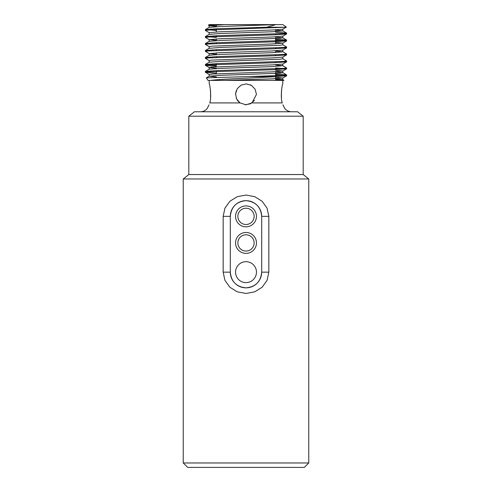 <?xml version="1.0" encoding="UTF-8"?>
<svg xmlns="http://www.w3.org/2000/svg" width="492" height="492" viewBox="0 0 492 492"><rect width="100%" height="100%" fill="white"/><g stroke="black" fill="none" stroke-linecap="round" stroke-linejoin="round"><path stroke-width="0.74" d="M209.703 102.92C208.836 105.423 208.836 105.423 209.703 102.92C208.836 105.423 208.836 105.423 209.703 102.92C211.904 97.779 209.727 83.32 209.211 83.886C209.721 83.308 211.904 97.754 209.703 102.92L240.01 102.92L236.584 98.898L235.563 93.683L237.242 88.64L241.148 85.085L246.332 83.892L251.43 85.411L255.108 89.206L256.461 94.347L251.99 102.92L246 104.808L240.01 102.92L237.864 100.921M251.178 85.264L250.231 84.784M254.53 100.399L250.391 103.837L245.053 104.765M237.488 100.423L236.209 98.031M235.539 94.403L236.166 90.786M223.165 272.15L223.165 216.363L224.93 208.153L229.862 201.283L237.224 196.683L246 195.047L254.782 196.689L262.15 201.296L267.07 208.153L268.835 216.363L268.835 272.15L267.07 280.354L262.138 287.223L254.776 291.824L246 293.466L237.218 291.824L229.85 287.217L224.93 280.354L223.165 272.15L230.305 272.15A15.695 15.695 0 0 0 246 287.845A15.695 15.695 0 0 0 261.695 272.15L261.695 216.363A15.695 15.695 0 0 0 246 200.668A15.695 15.695 0 0 0 230.305 216.363L230.305 272.15C231.24 281.707 236.48 286.934 246.018 287.845C255.532 286.922 260.754 281.688 261.695 272.15L268.835 272.15M246 178.971L183.239 178.971L183.239 462.972L308.761 462.972L308.761 178.971L246 178.971M308.761 462.972L304.333 467.4L187.667 467.4L183.239 462.972M188.817 116.204L194.395 111.776L297.605 111.776L303.183 116.204L188.817 116.204L188.817 174.543L303.183 174.543L308.761 178.971M282.297 102.92C280.096 97.779 282.273 83.32 282.789 83.886C282.279 83.308 280.096 97.754 282.297 102.92C283.164 105.423 283.164 105.423 282.297 102.92L251.99 102.92M246 80.393L283.933 80.393L282.789 79.655L276.209 80.393L208.042 80.393L206.296 77.877L209.211 76.168L216.369 76.936M224.469 24.625L209.211 25.725L208.344 25.197L224.469 24.625L275.889 24.625L266.541 27.257L285.298 27.257L208.479 30.03L205.385 30.461L209.211 32.693M283.521 33.511L286.572 33.997L274.714 34.821L208.485 36.998L205.385 37.435L209.211 39.667L216.369 40.326M275.631 40.086L286.615 40.922L274.714 41.795L208.485 43.972L205.385 44.409L209.211 46.642M283.521 47.46L286.572 47.945L274.714 48.77L208.479 50.947L205.385 51.383L209.211 53.616L216.369 54.274M283.521 54.434L286.572 54.919L274.714 55.737L208.479 57.921L205.385 58.357L209.211 60.59M283.521 61.408L286.572 61.887L274.714 62.712L208.479 64.895L205.428 65.374L216.369 66.168M275.631 67.976L286.615 68.812L274.714 69.686L208.479 71.863L205.428 72.349L216.369 73.136M275.631 74.95L286.615 75.786L276.707 76.58L248.915 76.58L206.314 77.847M266.541 27.257L217.286 28.721L205.385 29.594L216.369 30.43M275.631 32.238L286.572 33.032L283.515 33.517L217.286 35.695L205.385 36.562L216.369 37.404M275.631 39.212L286.572 40.006L283.521 40.485L217.286 42.669L205.428 43.487L208.479 43.972M282.789 44.79L286.615 47.023L283.521 47.46L217.286 49.637L205.428 50.461L208.479 50.947M275.631 51.106L282.789 51.765L286.615 53.997L283.521 54.434L217.286 56.611L205.428 57.435L208.479 57.921M282.789 58.739L286.615 60.971L283.521 61.408L217.286 63.585L205.385 64.458L216.369 65.295M275.631 65.055L282.789 65.713L286.615 67.945L283.521 68.382L217.286 70.559L205.428 71.383L208.479 71.863M275.631 74.077L286.572 74.87L283.521 75.35L248.915 76.58M210.705 80.393C219.291 79.071 258.528 77.804 276.707 76.58M275.631 79.821L281.135 80.048M208.344 25.197L209.198 24.6L282.802 24.6L286.393 27.103L285.298 27.257M209.211 25.725L216.369 26.377M286.387 27.128L282.789 29.212L272.045 30.03L219.955 31.771L209.162 32.644L209.162 34.385L219.955 33.511L272.045 31.771L282.838 30.898L282.838 29.157M286.572 33.997L282.789 36.18L272.045 36.998L219.955 38.745L209.211 39.667M275.631 42.392L282.789 43.155L272.045 43.972L211.966 46.156L209.162 46.586L209.162 48.333L219.955 47.46L280.034 45.282L282.838 44.846L282.838 43.099M282.789 51.765L282.838 50.073L272.045 50.947L219.955 52.687L209.211 53.616M286.572 54.919L282.789 57.103L272.045 57.921L211.966 60.098L209.162 60.534L209.162 62.275M286.572 61.887L282.789 64.077L272.045 64.895L211.966 67.072L209.162 67.509L209.162 69.249M205.428 65.374L209.211 67.564L216.369 68.216M275.631 70.282L282.838 70.996L282.838 72.736L280.034 73.173L219.955 75.35L209.211 76.168M286.572 68.862L282.789 71.045L272.045 71.863L211.966 74.046L209.162 74.483L209.162 76.223M275.631 77.256L282.789 78.019L272.045 78.837L224.918 80.393M275.889 24.625L219.955 26.543L209.162 27.411L209.162 25.67M275.631 30.19L282.838 30.898M275.631 37.164L282.789 37.816L280.034 38.308L219.955 40.485L209.162 41.359L209.162 39.618M282.838 51.82L272.045 52.687L219.955 54.434L209.162 55.307L209.162 53.56M282.838 57.047L282.838 58.794L280.034 59.224L219.955 61.408L209.211 62.226L205.428 64.409M282.789 65.713L272.045 66.635L219.955 68.382L209.211 69.2L205.428 71.383M275.631 72.029L282.838 72.736M275.631 78.997L282.789 79.655M268.835 216.363L261.695 216.363C260.76 206.806 255.52 201.572 245.982 200.668C236.468 201.591 231.246 206.818 230.305 216.363L223.165 216.363M256.461 272.15A10.461 10.461 0 0 0 240.773 263.091A10.461 10.461 0 0 0 240.773 281.209A10.461 10.461 0 0 0 256.461 272.15M256.461 242.925A10.461 10.461 0 0 0 240.773 233.872A10.461 10.461 0 0 0 240.773 251.984A10.461 10.461 0 0 0 256.461 242.925M256.461 216.363A10.461 10.461 0 0 0 240.773 207.304A10.461 10.461 0 0 0 240.773 225.416A10.461 10.461 0 0 0 256.461 216.363M254.136 216.363A8.136 8.136 0 0 0 241.935 209.315A8.136 8.136 0 0 0 241.935 223.405A8.136 8.136 0 0 0 254.136 216.363M254.136 242.925A8.136 8.136 0 0 0 241.935 235.883A8.136 8.136 0 0 0 241.935 249.973A8.136 8.136 0 0 0 254.136 242.925M275.631 80.393L275.631 76.654M275.631 76.58L275.631 71.703M275.631 69.655L275.631 68.782M275.631 62.681L275.631 61.807M275.631 55.707L275.631 54.833M275.631 52.527L275.631 50.787M275.631 48.733L275.631 47.859M275.631 43.813L275.631 36.838M275.631 34.784L275.631 33.917M275.631 31.611L275.631 29.864M275.631 27.816L275.631 27.257M216.369 73.769L216.369 70.59M216.369 64.489L216.369 63.622M216.369 57.521L216.369 56.648M216.369 54.594L216.369 52.853M216.369 50.547L216.369 49.674M216.369 43.573L216.369 42.699M216.369 40.645L216.369 38.905M216.369 36.599L216.369 35.725M216.369 31.931L216.369 28.757M216.369 26.703L216.369 24.957M303.183 116.204L303.183 174.543M209.211 80.393L209.211 83.886M282.789 80.393L282.789 83.886M282.992 104.808L284.702 108.418C286.504 110.595 288.816 111.715 291.639 111.776M209.008 104.808L207.298 108.418C205.496 110.595 203.184 111.715 200.361 111.776M188.817 174.543L183.239 178.971M205.385 29.594L205.385 30.461M205.385 36.568L205.385 37.435M205.385 43.536L205.385 44.409M205.385 50.51L205.385 51.383M205.385 57.484L205.385 58.357M205.385 64.458L205.385 65.325M205.385 71.426L205.385 72.299M286.615 33.075L286.615 33.948M286.615 40.049L286.615 40.922M286.615 47.023L286.615 47.896M286.615 53.997L286.615 54.87M286.615 60.971L286.615 61.844M286.615 67.945L286.615 68.819M286.615 74.919L286.615 75.786M282.789 43.155L286.572 40.971M282.789 50.129L286.572 47.945M209.211 74.532L205.428 72.349M282.789 78.019L286.572 75.836M282.838 37.872L282.838 36.131M282.838 65.762L282.838 64.021M282.838 79.71L282.838 77.97M205.428 29.545L209.211 27.361M286.572 33.032L282.789 30.848M205.428 36.519L209.211 34.329M286.572 40.006L282.789 37.816M205.428 43.487L209.211 41.303M205.428 50.461L209.211 48.277M205.428 57.435L209.211 55.252M286.572 74.87L282.789 72.681M210.576 97.65L210.576 91.045M281.424 97.65L281.424 91.045"/></g></svg>
